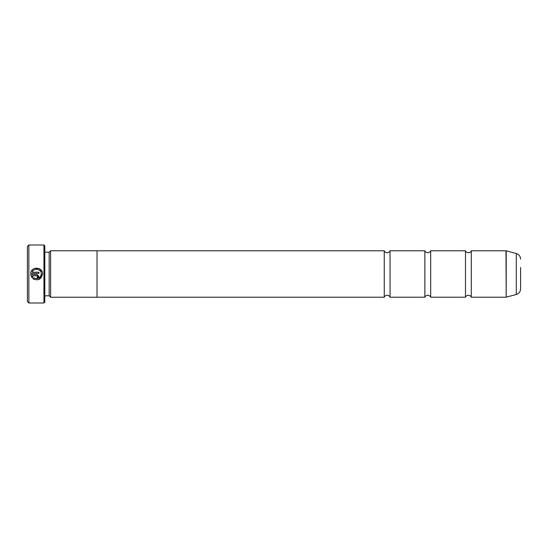 <?xml version="1.0" encoding="UTF-8"?>
<svg xmlns="http://www.w3.org/2000/svg" width="548" height="548" viewBox="0 0 548 548"><rect width="100%" height="100%" fill="white"/><g stroke="black" fill="none" stroke-linecap="round" stroke-linejoin="round"><path stroke-width="0.82" d="M424.864 274L424.864 250.792C425.317 251.107 424.33 251.847 427.762 252.82C431.194 251.847 430.214 251.107 430.666 250.792L430.666 297.208C430.214 296.893 431.194 296.153 427.762 295.18C424.33 296.153 425.317 296.893 424.864 297.208L424.864 274M465.478 274L465.478 250.792C465.93 251.107 464.951 251.847 468.376 252.82C471.807 251.847 470.828 251.107 471.28 250.792L471.28 297.208C470.828 296.893 471.807 296.153 468.376 295.18C464.951 296.153 465.93 296.893 465.478 297.208L465.478 274M384.244 274L384.244 250.792C384.696 251.107 383.716 251.847 387.148 252.82C390.58 251.847 389.594 251.107 390.046 250.792L390.046 297.208C389.594 296.893 390.58 296.153 387.148 295.18C383.716 296.153 384.696 296.893 384.244 297.208L384.244 274M520.6 267.472L520.6 288.871C520.429 291.707 518.997 293.577 516.298 294.475L516.298 253.525L506.208 250.82L506.208 297.18L516.298 294.475M41.34 274.007L41.34 274C40.326 278.398 37.771 279.651 33.668 277.768C37.764 279.651 40.326 278.405 41.34 274.007L41.34 274.007C41.627 268.958 33.791 267.451 32.174 272.226L38.963 272.226L38.963 273.418L30.667 273.418C31.024 266.123 42.902 266.712 42.532 274L39.148 279.377M34.202 279.453L32.825 278.61C37.97 281.103 41.21 279.569 42.532 274.007L42.532 274M31.311 271.26L32.702 269.506M34.654 268.383L39.059 268.602M39.086 268.616L42.052 271.671M37.778 276.391L37.182 276.98L37.182 278.172L38.963 276.391L37.182 274.603L30.667 274.603L31.983 277.774L32.832 276.925L32.174 275.795L37.182 275.795L37.778 276.391L37.182 275.795M28.852 303.01L27.4 301.564L27.4 246.436L28.852 244.99L28.852 303.01L43.936 303.01L43.936 244.99L28.852 244.99M43.936 244.99L44.806 245.86L44.806 302.14L43.936 303.01M44.806 295.79L49.156 295.79L49.156 252.21L50.608 250.765L50.608 297.235L97.03 297.235L97.03 250.765L50.608 250.765M33.668 277.768L32.825 278.61M31.983 277.774L30.667 274.603M38.963 276.391L38.442 277.651M32.174 275.795L32.832 276.925M506.208 297.18L505.982 250.792L471.28 250.792M424.864 250.792L390.046 250.792M465.478 250.792L430.666 250.792M516.298 253.525C518.997 254.423 520.429 256.293 520.6 259.129M49.156 252.21L44.806 252.21M384.244 250.792L97.03 250.792M384.244 297.208L97.03 297.208M49.156 295.79L50.608 297.235M505.982 297.208L471.28 297.208M465.478 297.208L430.666 297.208M424.864 297.208L390.046 297.208"/></g></svg>
